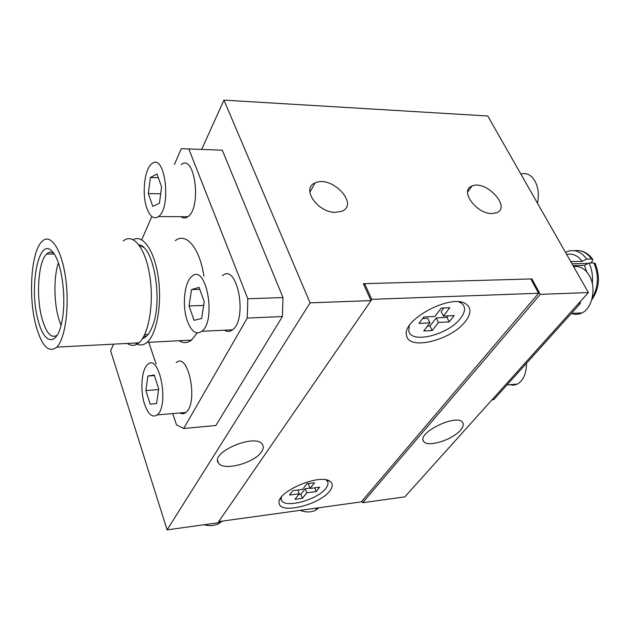 <?xml version="1.0" encoding="UTF-8"?>
<svg xmlns="http://www.w3.org/2000/svg" width="630" height="630" viewBox="0 0 630 630"><rect width="100%" height="100%" fill="white"/><g stroke="black" fill="none" stroke-linecap="round" stroke-linejoin="round"><path stroke-width="0.94" d="M432.18 330.537L423.714 330.994L429.936 322.851L418.958 323.403L423.801 316.977L434.826 316.465L441.236 308.078L449.82 307.716L443.363 316.071L454.167 315.567L449.206 321.898L438.448 322.434L432.18 330.537L430.006 326.025L427.408 326.159M438.448 322.434L436.244 317.898L430.006 326.025M449.206 321.898L446.993 317.386L436.244 317.898M448.198 315.843L446.993 317.386M443.363 316.071L441.142 311.519L443.866 307.968M429.936 322.851L427.746 318.3L422.62 318.544M458.829 301.904L461.585 303.298C465.838 306.786 465.491 311.795 460.554 318.315C448.324 334.971 410.547 344.287 408.783 330.797L409.232 325.891M520.852 174.045C526.42 172.533 531.09 174.809 534.87 180.889C538.351 187.401 539.209 194.82 537.437 203.159M329.773 490.975C319.938 504.52 280.815 514.482 279.271 503.598C274.845 492.534 320.182 472.784 330.175 481.477C333.089 483.706 332.955 486.872 329.773 490.975M465.342 321.457C451.403 340.247 408.72 350.839 406.634 335.68C401.011 319.733 452.986 292.454 466.633 304.463C471.413 308.424 470.988 314.094 465.342 321.457M218.744 521.601L361.305 501.882L538.603 293.265L371.771 299.337L370.983 300.471M538.603 293.265L530.822 278.956L364.605 283.665L363.841 284.815M364.605 283.665L371.771 299.337M302.455 498.33L294.974 499.322L299.226 493.762L289.548 495.022L292.84 490.66L302.558 489.416L306.912 483.714L314.488 482.761L310.094 488.447L319.646 487.218L316.26 491.55L306.739 492.786L302.455 498.33L300.904 494.282L298.604 494.581M306.739 492.786L305.172 488.715L300.904 494.282M316.26 491.55L314.811 487.841M309.96 488.1L305.172 488.715M310.094 488.447L308.511 484.36L309.228 483.423M299.226 493.762L297.801 490.022M325.986 479.887L326.104 479.966C328.695 481.942 328.6 484.738 325.812 488.376C317.181 500.385 282.579 509.142 281.271 499.464L281.342 497.227M526.452 363.305C526.467 373.393 523.483 380.315 517.513 384.048L513.631 385.214L509.631 384.725M573.67 266.726C579.86 265.734 585.049 268.608 589.231 275.357C596.618 287.351 592.554 308.07 582.057 312.897C578.592 314.63 575.103 314.803 571.583 313.401M318.961 507.741L315.307 510.379C310.795 512.473 305.747 512.458 300.163 510.339M222.28 521.112L218.736 523.632C214.342 525.822 209.42 526.2 203.978 524.759M154.271 375.031L158.689 388.86L156.594 403.554L150.176 404.216L145.892 390.529L147.885 376.031L154.271 375.031M147.885 376.031L154.452 375.59M145.892 390.529L158.587 389.592M144.632 404.365C148.239 414.485 152.405 418.005 157.13 414.918C169.533 405.846 159.477 352.808 147.751 364.439C141.529 369.133 139.931 390.561 144.632 404.365M179.936 412.965C181.976 414.099 183.928 413.934 185.787 412.461C198.71 403.452 188.457 351.154 176.219 362.667M199.08 287.335L204.238 301.864L201.655 318.489L194.056 320.323L189.071 305.952L191.52 289.579L199.08 287.335M191.52 289.579L199.797 289.343M189.071 305.952L203.687 305.416M187.504 321.45C191.552 331.719 196.332 335.002 201.844 331.301C216.799 320.394 206.073 262.726 191.859 276.412C184.173 282.161 181.897 306.708 187.504 321.45M224.516 330.199C227.241 331.947 229.903 331.821 232.509 329.813C248.055 319.032 237.148 262.214 222.351 275.719M157.02 173.998L161.595 186.921L159.414 203.254L152.775 206.412L148.341 193.591L150.412 177.518L157.02 173.998M150.412 177.518L158.327 177.699M148.341 193.591L160.674 193.788M147.034 208.688C150.216 216.893 154.027 219.523 158.469 216.562C171.99 207.341 164.855 151.814 151.791 163.808C144.317 169.037 141.695 194.82 147.034 208.688M181.023 216.681C183.298 218.382 185.59 218.397 187.897 216.712C201.97 207.616 194.757 152.862 181.141 164.658M335.735 212.349C317.859 212.971 300.793 188.331 315.079 182.976C331.27 174.62 359.628 204.238 341.87 211.215L335.735 212.349M492.054 213.539C476.43 214.129 459.207 190.339 471.917 186.086C485.762 179.385 511.749 207.349 496.503 212.775L492.054 213.539M371.038 300.597L310.078 302.849L167.1 529.877L217.901 522.821L371.038 300.597L363.329 283.705L531.893 278.933L540.28 294.336L362.636 502.724L361.974 501.094M531.893 278.933L531.232 279.72M362.636 502.724L404.814 496.865L588.388 292.556L540.28 294.336M460.388 430.266C452.167 440.11 427.172 447.749 423.667 441.402C416.335 432.999 457.553 413.044 462.696 422.58C463.908 424.557 463.144 427.124 460.388 430.266M261.6 451.655C254.701 462.955 223.587 471.374 218.578 463.152C209.223 452.71 255.583 432.841 262.395 444.394C263.773 446.394 263.505 448.812 261.6 451.655M310.078 302.849L223.949 100.123L487.762 115.991L588.388 292.556M113.597 344.153L110.612 350.745L167.1 529.877M281.161 499.165L280.019 499.314M223.949 100.123L201.655 149.428M586.64 264.246L585.837 263.482M588.247 263.434L571.977 263.765M570.741 261.584L582.199 261.363L586.75 259.064L591.578 258.977L592.806 259.426L592.231 261.316L590.767 262.993M591.767 299.778L592.436 298.896M595.137 263.427L593.877 262.93L589.042 263.033L584.483 265.332L573.016 265.577M592.318 283.539C593.035 276.105 591.948 269.27 589.042 263.033M586.617 271.703L584.483 265.332M582.199 261.363C577.765 255.473 572.591 253.166 566.677 254.465M586.75 259.064C580.828 251.252 574.04 248.866 566.378 251.913L565.472 252.354M578.293 303.786L580.104 303.715L493.715 399.672L492.006 399.829M580.104 303.715L580.364 301.486M138.883 244.794L143.419 247.314M146.751 335.947L143.703 336.554M123.244 240.999C132.883 232.501 145.435 247.85 149.735 275.483C154.169 303.006 148.853 334.617 138.946 342.822C135.159 346.004 131.284 346.201 127.331 343.429M61.023 325.426L58.519 318.087C53.826 301.542 53.715 276.672 58.37 262.93M57.212 335.215C51.353 338.853 46.305 333.364 42.068 318.741C35.879 296.887 38.146 261.757 46.549 254.063C48.817 251.827 51.203 251.567 53.715 253.307M38.249 320.694C28.5 287.477 38.784 234.486 52.723 252.039C61.409 261.198 66.52 296.51 62.299 319.378C57.984 346.571 44.431 345.744 38.249 320.694M36.091 326.143C28.098 297.502 30.98 251.677 41.958 241.487C50.282 232.683 61.449 248.614 65.52 277.318C69.717 305.912 65.394 338.704 56.818 347.114C48.825 353.398 41.919 346.405 36.091 326.143M148.806 342.31L156.059 363.919M172.73 413.579L176.518 424.856L183.684 428.502L247.267 318.071L282.39 316.551L215.877 425.502L183.684 428.502M188.795 148.956L222.272 150.176L283.012 297.557L247.803 298.754L188.795 148.956L181.267 148.727L174.431 164.469M151.83 216.507L141.711 239.817M247.803 298.754L247.267 318.071M175.337 240.684C185.929 231.801 199.891 248.094 203.844 276.137M197.269 332.9L191.528 340.082C187.433 343.2 183.275 343.421 179.046 340.728M283.012 297.557L282.39 316.551M139.293 244.905C154.248 247.039 163.131 302.235 152.161 326.978C149.444 333.632 146.207 337.538 142.435 338.688M133.174 239.62C142.994 234.037 154.736 251.023 158.382 277.988C162.138 304.873 156.665 334.467 146.995 342.405C143.16 345.571 139.246 345.775 135.245 343.019M592.161 298.234C598.429 287.028 598.996 275.263 593.877 262.93M591.578 258.977C586.798 252.496 581.167 249.756 574.67 250.748M327.017 480.115L330.175 481.477M506.969 384.954L517.513 384.048M571.371 313.417L582.057 312.897M317.236 507.977L315.307 510.379M220.28 521.388L218.736 523.632M185.787 412.461L157.13 414.918M232.509 329.813L201.844 331.301M187.897 216.712L158.469 216.562M315.079 182.976L309.842 192.205M471.917 186.086L467.594 192.189M217.689 460.601L218.578 463.152M423.179 440.315L423.667 441.402M591.79 299.746C599.319 288.855 600.445 276.775 595.169 263.498M580.955 250.992C585.522 252.024 589.459 254.819 592.759 259.363M144.672 334.632L148.05 334.467M46.549 254.063L54.172 253.977M56.818 347.114L138.946 342.822M146.995 342.405L191.528 340.082"/></g></svg>
